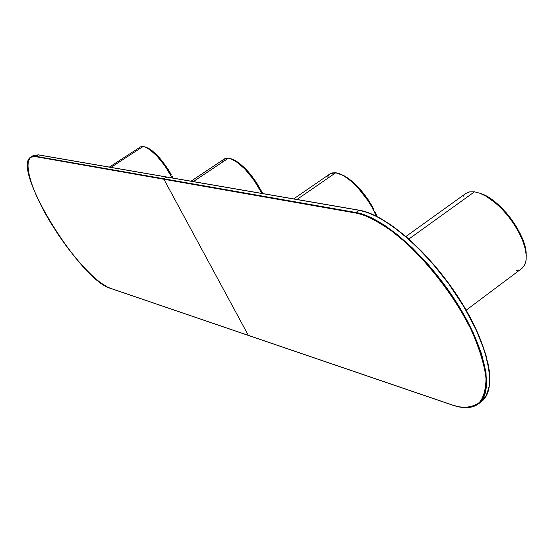 <?xml version="1.0" encoding="UTF-8"?>
<svg xmlns="http://www.w3.org/2000/svg" width="554" height="554" viewBox="0 0 554 554"><rect width="100%" height="100%" fill="white"/><g stroke="black" fill="none" stroke-linecap="round" stroke-linejoin="round"><path stroke-width="0.83" d="M167.038 177.128L359.096 210.278L355.938 212.501L164.012 178.81L166.664 177.058L359.096 210.278L366.7 212.258L376.069 216.198L387.391 222.715L400.722 232.41L415.832 245.782L432.127 262.977L448.539 283.558L463.684 306.383L476.115 329.692L484.743 351.52L489.14 370.204L489.556 384.788L486.737 395.071L481.62 401.435C497.582 389.704 489.016 345.724 459.287 299.278C429.724 252.818 385.522 214.433 359.096 210.278L355.938 212.501C382.302 216.711 426.476 255.179 456.074 301.674C485.837 348.154 494.487 392.114 478.601 403.783C473.608 407.536 466.96 408.52 458.65 406.726C465.928 408.658 472.583 407.675 478.601 403.783L483.684 397.44L486.467 387.177L486.017 372.607L481.592 353.93L472.929 332.102L460.478 308.786L445.319 285.94L428.893 265.331L412.605 248.116L397.502 234.716L384.185 224.993L372.877 218.456L363.528 214.495L355.938 212.501L164.012 178.81L163.908 179.254L355.806 213.041L355.938 212.501L355.806 213.041C364.497 214.225 377.295 220.817 394.199 232.819C417.778 250.934 450.167 288.225 470.526 328.37C479.155 347.663 484.321 364.29 486.024 378.25C485.81 389.912 483.393 398.201 478.781 403.104C470.665 407.903 461.856 408.533 452.348 404.981L452.722 405.113M359.539 210.361L359.352 210.229C385.882 214.426 429.946 252.728 459.481 299.118C489.106 345.509 497.811 389.358 481.62 401.435L478.601 403.783C472.216 408.457 463.518 408.9 452.486 405.119L248.677 335.468M480.92 401.442L486.329 395.362L489.355 385.916L489.48 372.482L485.983 355.135L478.531 334.616L467.375 312.317L453.366 289.984L437.764 269.313L421.878 251.53L406.781 237.237L393.181 226.482L381.401 218.92L371.485 214.017L363.32 211.226M489.251 370.467L487.852 362.531M478.85 335.357L469.099 315.427L456.815 295.081L442.535 275.255L426.933 256.869M394.67 227.562L386.914 222.244M379.455 217.847L372.364 214.391L365.716 211.912M355.806 213.041L163.908 179.254L248.351 335.357L452.348 404.981L458.331 406.657L463.878 407.439L468.933 407.308L473.435 406.241L477.326 404.233L480.56 401.297L483.095 397.426L484.889 392.654L485.906 387.017L486.128 380.556L485.539 373.327L484.127 365.398L478.871 347.753L470.526 328.37L459.425 308.107L452.985 297.927L446.046 287.879L431.012 268.642L423.09 259.667L406.892 243.504L390.847 230.291L383.105 224.959L368.576 217.064L361.942 214.564L355.806 213.041M248.511 335.482L110.551 288.322M110.405 288.329L110.267 288.225C102.511 287.159 73.827 262.492 46.91 216.358C21.121 170.307 26.336 153.036 35.823 156.699L35.913 156.332L30.899 157.031L35.913 156.332L38.191 154.885L33.164 155.598L38.378 154.85L359.311 210.222M32.125 156.463L31.737 156.941L32.125 156.463M32.721 156.311L32.312 156.754M38.517 154.94L166.844 177.017M164.012 178.81L35.913 156.332L38.191 154.885L166.664 177.058L164.012 178.81L35.913 156.332L35.823 156.699L163.908 179.254L164.012 178.81M110.267 288.225L248.351 335.357L163.908 179.254L35.823 156.699L31.405 157.08L29.826 158.229L27.97 162.357L27.873 168.735L29.501 177.058L32.748 187.003L37.471 198.18L43.482 210.174L50.566 222.583L58.468 234.965L66.923 246.918L75.649 258.032L84.34 267.928L92.705 276.245L100.447 282.678L107.282 286.958L110.267 288.225M466.191 310.171L521.833 268.468L524.465 265.414L525.968 261.066L526.258 255.574L525.324 249.134L523.177 241.987L519.901 234.404L515.615 226.676L510.476 219.114L504.701 212.016L498.51 205.659L492.153 200.285L485.872 196.095L479.909 193.242L474.487 191.816L408.88 239.016L474.487 191.816L469.695 191.871L465.727 193.526L405.95 236.461M516.57 270.387L518.731 269.992M522.325 268.067L524.832 264.701L526.127 260.006L526.148 254.141L524.88 247.333L522.353 239.854L518.669 232.001L513.974 224.107L508.454 216.482L502.346 209.46L495.899 203.311L486.183 196.275L480.048 193.298L474.487 191.816L469.619 191.885L465.734 193.526M464.335 194.766L463.102 196.435M526.182 254.473C526.57 234.598 499.625 198.734 480.436 193.45L487.714 196.802L497.042 203.547L506.204 212.715L511.806 219.772L516.73 227.251L522.401 238.58L524.825 245.754L526.182 254.473M140.487 146.886L143.251 146.394C152.468 149.469 162.142 159.988 172.266 177.952L164.621 165.452L156.837 155.896L149.324 149.206L146.041 147.274L143.251 146.394L110.966 167.37L143.251 146.394L140.494 146.879L109.367 167.093M170.625 174.905L171.214 174.517C162.135 159.275 153.562 150.113 145.494 147.039L148.874 148.479L152.108 150.702L159.275 157.592L168.139 169.379L171.214 174.517L170.625 174.905M172.419 176.761L171.844 177.142L172.419 176.761L173.097 178.09L172.419 176.761L171.56 176.608L172.419 176.761M191.04 181.186L224.668 158.79L228.539 158.091L231.953 159.116L235.886 161.304L244.681 168.818L253.531 179.503L261.917 193.415C250.941 173.43 239.813 161.657 228.539 158.091L193.304 181.58L228.539 158.091L225.776 158.264L223.754 159.607M223.047 160.702L222.556 162.059M262.734 193.561C252.963 175.071 242.541 163.52 231.461 158.908L235.325 160.549L239.293 163.181L247.88 171.276L256.163 182.037L262.734 193.561M330.662 173.485L332.144 172.917L335.724 172.786C347.323 173.769 368.382 196.109 376.318 216.136L372.115 207.459L367.939 200.576L358.022 187.868L352.69 182.564L347.406 178.256L342.372 175.106L335.724 172.786L296.992 199.468L335.724 172.786L330.052 173.852L293.655 198.893M329.401 174.371L327.587 177.065M372.932 208.969L373.493 208.574C363.105 190.251 351.852 178.693 339.74 173.894L343.75 175.542L348.431 178.423L358.341 187.224L367.704 198.941L373.493 208.574L372.932 208.969M374.885 211.372L374.345 211.753L374.885 211.372L377.108 216.538L374.885 211.372L374.089 211.24L374.885 211.372M452.486 405.119L110.378 288.322C79.928 280.075 10.63 167.537 30.899 157.031L33.164 155.598L38.351 154.843"/></g></svg>
